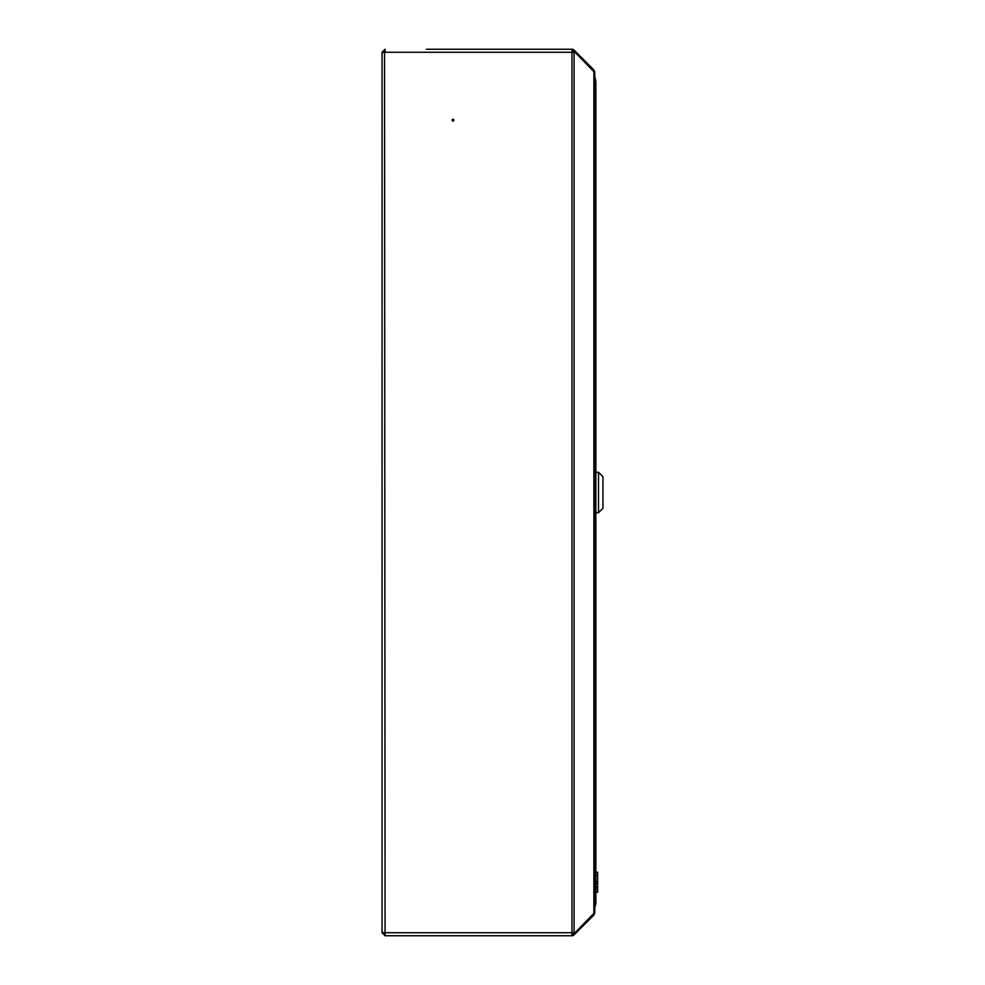 <?xml version="1.0" encoding="UTF-8"?>
<svg xmlns="http://www.w3.org/2000/svg" width="985" height="985" viewBox="0 0 985 985"><rect width="100%" height="100%" fill="white"/><g stroke="black" fill="none" stroke-linecap="round" stroke-linejoin="round"><path stroke-width="1.48" d="M452.09 120.17A0.886 0.886 0 0 1 452.977 119.283A0.886 0.886 0 0 1 453.863 120.17A0.886 0.886 0 0 1 452.977 121.056A0.886 0.886 0 0 1 452.09 120.17M382.057 912.701L382.057 932.733L385.073 935.75L385.073 932.733L382.057 932.426L382.057 52.574L385.073 52.267L385.073 49.25L382.057 52.267L382.057 72.299M382.057 932.733L383.3 932.61L385.073 934.506M385.073 50.494L383.3 52.267L384.544 52.303M571.953 934.506A1.773 1.773 0 0 0 573.196 933.989L574.144 933.054L575.018 933.928L574.083 934.863A3.017 3.017 0 0 1 571.953 935.75L385.073 935.75L571.953 935.75L571.953 932.733L385.073 932.733L384.544 52.267M385.073 52.267L575.018 52.267L594.768 72.545L594.768 912.455L575.018 932.733L571.953 932.733L571.953 49.25L479.572 49.25M426.382 49.25L571.953 49.25A3.017 3.017 0 0 1 574.083 50.136L575.018 51.072L574.452 52.267M593.29 914.474L593.881 915.065L575.018 933.928M574.144 51.946L573.196 51.011A1.773 1.773 0 0 0 571.953 50.494M593.29 70.526L593.881 69.935L575.018 51.072M593.881 915.065L594.755 912.639M594.755 72.361L593.881 69.935M382.057 52.267L383.3 52.267M594.755 72.41L594.743 71.757M594.743 913.243L594.755 912.59M383.3 932.733L384.544 932.733M594.768 912.96L594.768 908.022M594.768 72.04L594.768 77.384M594.768 80.401L595.851 81.287L595.851 903.713L594.768 904.599M594.768 907.616L595.851 903.713M595.851 81.287L594.965 77.384M598.511 512.717L602.943 508.285L602.943 476.715L598.511 472.283L598.511 512.717L595.851 512.717M595.851 872.205L597.624 872.205L597.624 888.999L595.851 888.999M597.624 875.197L595.851 875.197L597.624 875.197M597.624 883.68L595.851 883.68M597.624 881.575L595.851 881.575M597.624 886.832L595.851 886.832M597.624 888.975L595.851 888.975M597.624 888.999L597.624 892.275L595.851 892.275M597.624 892.25L595.851 892.25L597.624 892.225M597.624 892.164L595.851 892.164L597.624 892.188M597.624 892.127L595.851 892.127M574.083 932.733L574.083 52.267M593.881 913.871L593.881 71.129M595.851 472.283L598.511 472.283"/></g></svg>
